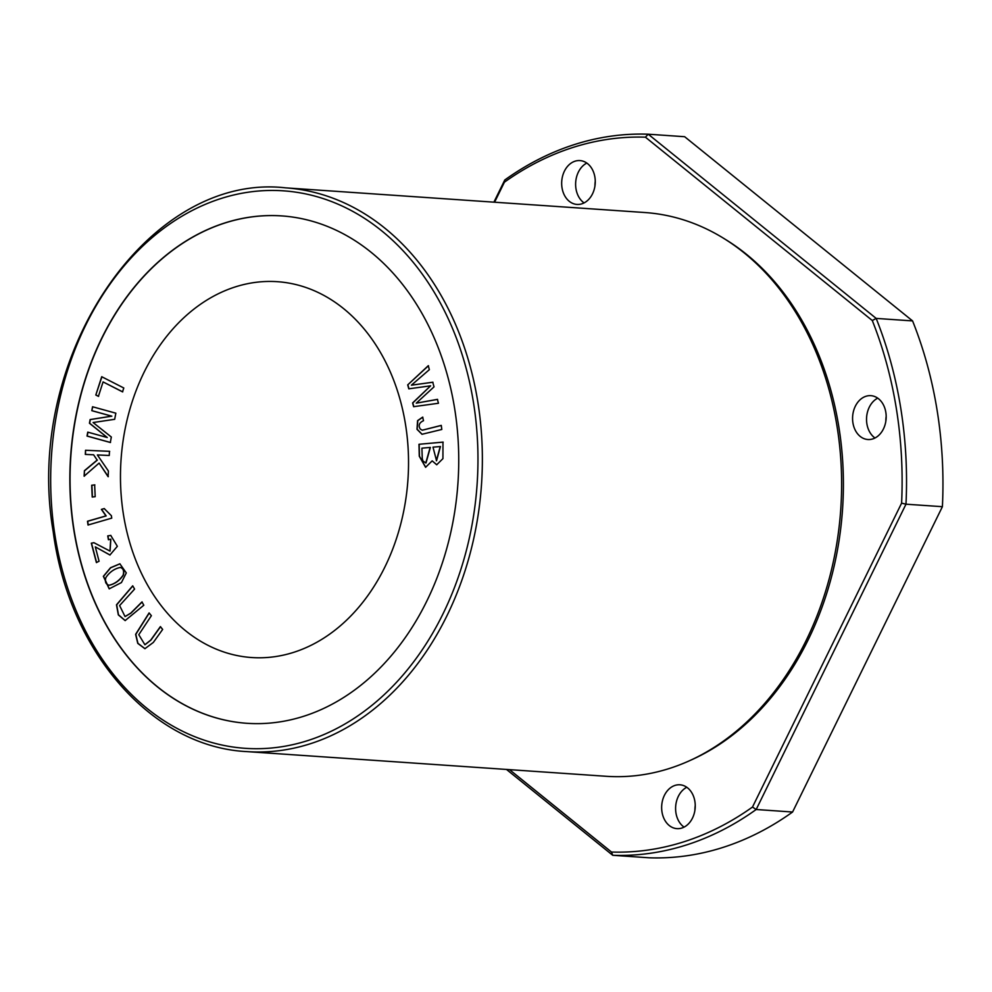 <?xml version="1.0" encoding="UTF-8"?>
<svg xmlns="http://www.w3.org/2000/svg" width="992" height="992" viewBox="0 0 992 992"><rect width="100%" height="100%" fill="white"/><g stroke="black" fill="none" stroke-linecap="round" stroke-linejoin="round"><path stroke-width="1.49" d="M885.831 421.216A31.397 23.969 93.9 0 1 886.178 416.243M594.927 186.136A31.397 23.969 93.9 0 1 595.262 181.164M694.908 810.34A31.397 23.969 93.9 0 1 695.243 805.38M872.29 320.528L876.172 318.407L912.578 320.912L684.641 136.71L648.222 134.205L876.172 318.407A361.026 275.602 93.9 0 1 905.981 504.196L756.177 809.509L792.583 812.014L942.4 506.689L905.981 504.196L901.604 503.142A357.889 273.209 -86.1 0 0 872.29 320.528L645.42 137.181A357.889 273.209 -86.1 0 0 504.42 182.181L494.586 202.207M942.4 506.689A361.026 275.602 -86.1 0 0 912.578 320.912M493.904 202.157L504.779 179.986A361.026 275.602 93.9 0 1 648.222 134.205L645.42 137.181M509.541 769.656L611.494 852.041A357.889 273.209 -86.1 0 0 752.494 807.042L756.177 809.509A361.026 275.602 93.9 0 1 612.734 855.29L506.49 769.445M792.583 812.014A361.026 275.602 -86.1 0 1 649.152 857.795L612.734 855.29L611.494 852.041M681.864 828.035A21.973 16.777 93.9 0 1 676.941 828.642A21.973 16.777 93.9 0 1 661.714 805.566A21.973 16.777 93.9 0 1 679.954 784.796A21.973 16.777 93.9 0 1 695.218 804.636A21.973 16.777 93.9 0 1 681.864 828.035M581.882 203.819A21.973 16.777 93.9 0 1 576.96 204.426A21.973 16.777 93.9 0 1 561.732 181.35A21.973 16.777 93.9 0 1 579.973 160.58A21.973 16.777 93.9 0 1 595.237 180.432A21.973 16.777 93.9 0 1 581.882 203.819M852.922 422.852A21.973 16.777 93.9 0 1 870.889 395.672A21.973 16.777 93.9 0 1 885.831 412.337A21.973 16.777 93.9 0 1 867.876 439.518A21.973 16.777 93.9 0 1 852.922 422.852M725.958 239.754A281.108 214.594 93.9 0 1 842.543 509.318A281.108 214.594 93.9 0 1 690.209 760.405M752.494 807.042L901.604 503.142M504.779 179.986L504.42 182.181M141.943 601.946L130.746 613.13L125.029 616.54L119.61 605.566L134.59 589.087L132.717 585.813L116.473 604.822L118.333 614.891L125.141 620.583L143.815 605.219L141.943 601.946M160.369 626.634L150.734 640.088L144.894 644.738L138.793 634.706L151.379 615.697L149.098 612.92L135.606 634.347L137.764 643.374L144.906 648.694L153.326 642.444L162.663 629.412L160.369 626.634M91.686 485.262L92.219 497.042L95.182 496.67L94.649 484.89L91.686 485.262L94.86 484.902M88.028 525.016L111.736 518.134L111.389 515.704L104.21 508.574L101.407 509.392L105.958 515.902L87.494 521.246L88.028 525.016M92.541 406.757L91.81 410.676L111.637 416.144L90.123 419.566L89.441 423.224L107.26 437.522L87.755 432.14L87.011 436.058L110.31 442.482L111.34 437.026L93.099 422.542L114.688 419.306L115.841 413.18L92.541 406.757M101.717 376.724L95.815 395.014L98.419 396.341L103.069 381.92L122.537 391.865L123.789 387.984L101.717 376.724M418.984 444.28L419.269 456.208L425.593 467.294L432.177 460.858L436.703 464.777L442.928 458.651L442.978 442.11L418.984 444.28L443.176 442.122M246.971 723.304A254.287 194.122 93.9 0 1 70.37 493.594A254.287 194.122 93.9 0 1 224.998 222.977A254.287 194.122 93.9 0 1 281.827 215.921M293.768 652.314A188.356 143.79 93.9 0 1 251.596 657.535A188.356 143.79 93.9 0 1 120.702 487.419A188.356 143.79 93.9 0 1 235.24 286.924A188.356 143.79 93.9 0 1 277.4 281.691A188.356 143.79 93.9 0 1 408.295 451.806A188.356 143.79 93.9 0 1 293.768 652.314M407.712 384.884L408.778 388.827L430.615 385.826L412.598 402.95L413.614 406.683L438.452 403.26L437.398 399.367L416.268 403.161L434.012 386.88L432.748 382.218L411.395 385.181L429.35 369.669L428.284 365.701L407.712 384.884L428.482 365.726M422.642 417.136L417.582 420.645L416.987 429.288L421.984 434.285L441.8 429.462L441.266 425.394L422.22 430.206L420.273 429.028C418.116 425.444 419.194 422.666 423.51 420.707L422.642 417.136M99.076 561.249L95.306 546.877L109.926 555.012L117.354 546.319L110.744 535.407L107.744 535.891L108.413 539.735L110.732 539.202L109.963 551.068L93.868 542.674L91.314 543.194L96.398 562.563L99.076 561.249M126.294 572.917L119.871 563.816L110.521 567.734L103.354 576.315L109.182 588.851L121.433 582.577L126.294 572.917M93.608 454.782L85.312 454.41L85.535 450.269L109.48 451.323L109.256 455.477L97.377 454.944L108.401 471.039L108.103 476.668L99.113 463.09L84.122 476.185L84.419 470.704L97.142 460.077L93.608 454.782L97.142 460.077M246.958 751.614L606.211 776.29A282.546 215.686 -86.1 0 0 669.464 768.453A282.546 215.686 -86.1 0 0 841.266 467.703A282.546 215.686 -86.1 0 0 644.924 212.536L285.684 187.86A282.546 215.686 93.9 0 1 482.013 443.027A282.546 215.686 93.9 0 1 310.211 743.789A282.546 215.686 93.9 0 1 246.958 751.614C152.222 747.038 69.006 652.104 53.208 531.687C22.99 357.752 147.858 171.988 285.684 187.86M224.787 222.964A254.287 194.122 93.9 0 1 281.716 215.909A254.287 194.122 93.9 0 1 458.416 445.557A254.287 194.122 93.9 0 1 303.8 716.236A254.287 194.122 93.9 0 1 246.872 723.292A254.287 194.122 93.9 0 1 70.172 493.644A254.287 194.122 93.9 0 1 224.787 222.964M874.994 437.993A21.973 16.777 93.9 0 1 866.599 417.396A21.973 16.777 93.9 0 1 877.722 398.139M584.077 202.914A21.973 16.777 93.9 0 1 575.682 182.317A21.973 16.777 93.9 0 1 586.818 163.06M684.058 827.117A21.973 16.777 93.9 0 1 675.664 806.521A21.973 16.777 93.9 0 1 686.799 787.264M408.977 388.839L407.91 384.896M411.395 385.181L432.958 382.23M416.268 403.161L437.596 399.392M413.813 406.695L412.808 402.963L430.615 385.826M422.084 434.298L417.173 429.251L417.781 420.658L422.84 417.161M422.319 430.206L441.279 425.456M95.306 546.877L110.025 555.012M96.596 562.576L91.512 543.207L93.967 542.686M110.062 551.068L110.831 539.214M108.624 539.747L107.942 535.903L110.844 535.407M432.996 447.156L440.448 446.524L436.542 460.759L432.996 447.156M421.91 448.161L430.367 447.429L425.99 463.004L423.001 461.094L422.282 458.763L421.91 448.161M425.692 467.294L419.467 456.221L419.182 444.292M432.177 460.858L436.802 464.789M430.156 447.417L425.791 462.991M440.25 446.499L436.331 460.734M95.815 395.014L101.928 376.737M122.735 391.877L103.069 381.92M98.617 396.354L96.013 395.027M91.81 410.676L92.74 406.782M110.521 442.494L87.222 436.071L87.953 432.152M107.26 437.522L89.64 423.237L90.334 419.579L111.836 416.169L92.008 410.7M88.238 525.028L87.705 521.271L106.169 515.914L101.606 509.404L104.408 508.598M92.417 497.054L91.896 485.274M144.993 644.738L150.933 640.1L160.58 626.646M145.018 648.694L137.925 643.312L135.817 634.347L149.209 613.056M125.141 616.54L130.944 613.143L142.154 601.958M125.24 620.583L118.482 614.817L116.684 604.835L132.792 585.95M120.268 567.449L120.255 567.449C123.343 568.391 124.285 570.983 123.082 575.236C119.263 580.655 114.588 583.99 109.058 585.23C105.698 584.3 104.668 581.709 105.958 577.431C109.69 572 114.464 568.676 120.255 567.449L120.168 567.436M109.281 588.864L103.552 576.327L110.645 567.796L119.97 563.828M109.343 585.255L109.244 585.243C114.799 584.003 119.474 580.68 123.281 575.248C124.484 570.995 123.541 568.404 120.466 567.461M85.51 454.423L85.535 450.269M84.32 476.197L84.419 470.704M84.63 470.716L97.352 460.09M108.302 476.681L99.113 463.09M85.734 450.281L109.678 451.335M307.706 740.602A279.397 213.292 -86.1 0 0 423.758 276.185A279.397 213.292 -86.1 0 0 61.43 392.014A279.397 213.292 -86.1 0 0 307.706 740.602"/></g></svg>
